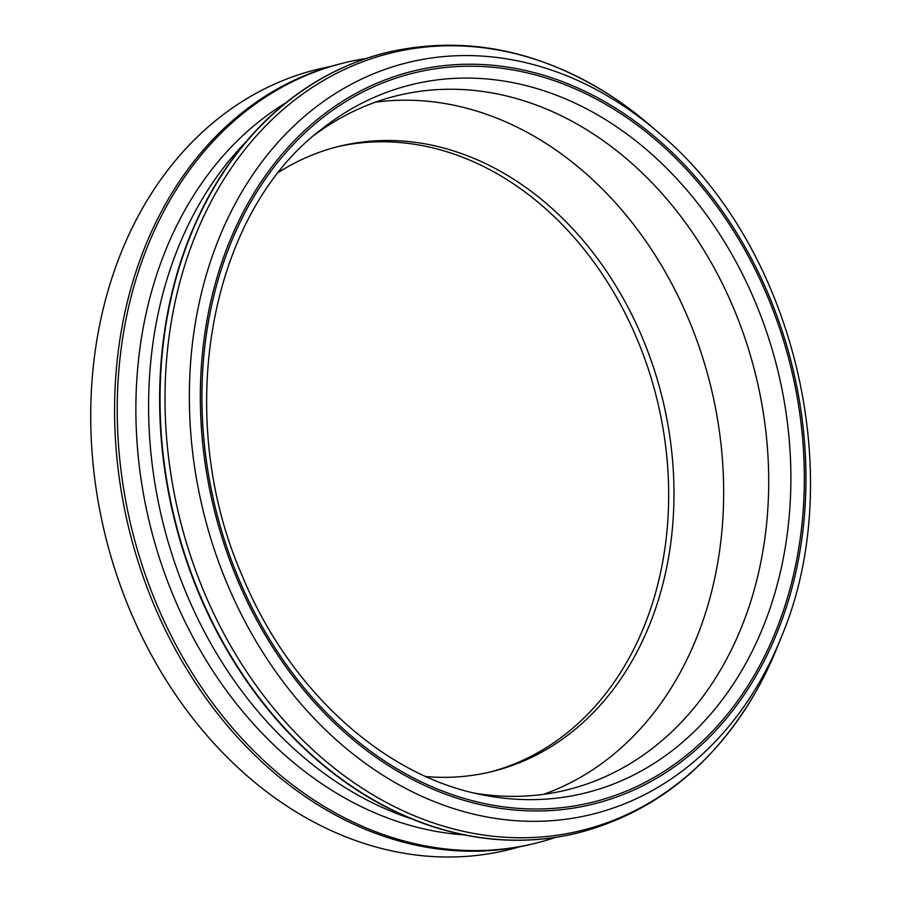 <?xml version="1.0" encoding="UTF-8"?>
<svg xmlns="http://www.w3.org/2000/svg" width="902" height="902" viewBox="0 0 902 902"><rect width="100%" height="100%" fill="white"/><g stroke="black" fill="none" stroke-linecap="round" stroke-linejoin="round"><path stroke-width="1.35" d="M279.056 171.966A321.845 253.958 -103.7 0 1 339.738 146.169A321.845 253.958 -103.7 0 1 653.747 368.163A321.845 253.958 -103.7 0 1 539.024 753.621A321.845 253.958 -103.7 0 1 491.737 771.638A321.845 253.958 -103.7 0 1 425.992 776.566M314.866 134.748A357.35 281.976 -103.7 0 1 397.59 95.556A357.35 281.976 -103.7 0 1 746.247 342.061A357.35 281.976 -103.7 0 1 618.862 770.037A357.35 281.976 -103.7 0 1 566.377 790.051A357.35 281.976 -103.7 0 1 474.892 793.208M781.256 637.24L777.186 647.377A400.262 315.835 -103.7 0 1 756.169 691.225A400.262 315.835 -103.7 0 1 639.484 808.305A400.262 315.835 -103.7 0 1 203.999 591.78A400.262 315.835 -103.7 0 1 248.4 145.199A400.262 315.835 -103.7 0 1 611.579 96.255A400.262 315.835 -103.7 0 1 650.376 125.57L658.64 132.718C793.546 244.589 849.763 475.918 781.256 637.24A387.003 305.383 -103.7 0 1 648.11 792.847A387.003 305.383 -103.7 0 1 227.045 583.481A387.003 305.383 -103.7 0 1 284.637 135.165A387.003 305.383 -103.7 0 1 658.64 132.718M577.077 833.132A401.74 317.008 -103.7 0 1 576.852 833.189A401.74 317.008 -103.7 0 1 173.939 517.669A401.74 317.008 -103.7 0 1 387.105 52.429A401.74 317.008 -103.7 0 1 387.33 52.372M411.053 818.7A388.424 306.5 -103.7 0 1 162.416 520.465A388.424 306.5 -103.7 0 1 246.449 141.388M463.921 834.88A388.424 306.5 -103.7 0 1 149.698 523.555A388.424 306.5 -103.7 0 1 285.99 102.749M555.429 837.417A401.74 317.008 -103.7 0 1 534.458 843.494A401.74 317.008 -103.7 0 1 131.545 527.974A401.74 317.008 -103.7 0 1 344.711 62.723A401.74 317.008 -103.7 0 1 366.133 58.506M534.458 843.494L531.808 844.137A401.74 317.008 -103.7 0 1 128.896 528.617A401.74 317.008 -103.7 0 1 342.061 63.377L344.711 62.723M519.811 846.741A401.74 317.008 -103.7 0 1 105.038 534.412A401.74 317.008 -103.7 0 1 330.211 66.556M337.089 146.834A321.845 253.958 -103.7 0 1 648.978 371.094A321.845 253.958 -103.7 0 1 533.713 754.906A321.845 253.958 -103.7 0 1 489.087 772.27M375.356 102.208A357.35 281.976 -103.7 0 1 705.556 367.035A357.35 281.976 -103.7 0 1 573.819 780.985A357.35 281.976 -103.7 0 1 543.568 794.346M637.951 772.777A364.667 287.749 -103.7 0 1 482.886 794.933C384.297 776.43 289.249 690.458 242.164 575.656C172.327 416.273 208.96 214.372 321.168 129.538A364.667 287.749 -103.7 0 1 743.97 277.173A364.667 287.749 -103.7 0 1 637.951 772.777M238.545 578.329A375.39 296.206 -103.7 0 1 510.972 69.623A375.39 296.206 -103.7 0 1 760.025 665.011A375.39 296.206 -103.7 0 1 238.545 578.329M237.136 579.073A377.397 297.795 -103.7 0 1 511.006 67.65A377.397 297.795 -103.7 0 1 761.401 666.228A377.397 297.795 -103.7 0 1 237.136 579.073M756.169 691.225C712.862 766.136 653.24 813.412 577.291 833.087A401.74 317.008 -103.7 0 1 199.207 593.245A401.74 317.008 -103.7 0 1 387.544 52.316C464.045 34.941 538.72 49.576 611.579 96.255"/></g></svg>
